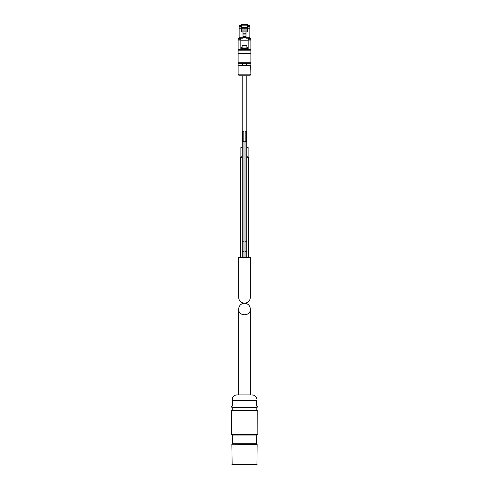 <?xml version="1.0" encoding="UTF-8"?>
<svg xmlns="http://www.w3.org/2000/svg" width="489" height="489" viewBox="0 0 489 489"><rect width="100%" height="100%" fill="white"/><g stroke="black" fill="none" stroke-linecap="round" stroke-linejoin="round"><path stroke-width="0.73" d="M238.632 309.091C238.345 316.634 250.655 316.634 250.368 309.091C250.013 305.533 248.057 303.577 244.5 303.223C240.943 303.577 238.987 305.533 238.632 309.091L238.632 394.935L250.368 394.935L250.368 309.091M231.658 407.154L257.342 407.154L231.798 407.294L231.658 406.035L232.575 406.035L232.575 398.559M257.342 407.154L257.342 406.035L256.425 406.035L256.425 400.442C256.425 396.286 256.425 396.286 256.425 400.442L232.575 400.442C232.575 396.286 232.575 396.286 232.575 400.442M232.575 397.398C233.693 395.809 235.221 394.99 237.165 394.935L250.368 394.935M251.835 394.935C253.779 394.99 255.307 395.815 256.425 397.398L256.425 398.559M232.287 434.666L232.599 443.884L256.401 443.884L256.713 434.666M232.599 434.941L256.401 434.941M231.859 444.299L232.141 464.55L256.951 464.507L257.141 444.299L231.896 444.201L257.141 444.299M232.599 443.884L231.896 444.201M257.104 444.201L256.401 443.884M257.342 434.483L231.658 434.483L257.159 434.666L257.202 410.546L231.658 410.687L257.342 410.687M231.658 434.483L231.658 410.687M232.165 407.294L232.299 410.412L231.798 410.546M232.165 410.546L256.835 410.546L256.835 407.294M239.145 38.118L239.145 37.751L243.009 37.751L243.009 38.209L240.832 38.209L240.832 48.937L248.167 48.937L248.167 48.57L246.884 48.57L248.167 48.57L248.167 38.209L245.991 38.209L245.991 37.757L249.855 37.751L249.855 38.118M246.884 48.57L246.884 45.728L242.116 45.728L242.116 48.57L240.832 48.57L242.116 48.57M243.009 36.651L243.009 31.968L241.7 31.889L247.3 31.889L245.991 31.968L245.991 37.757L243.009 37.757L243.009 36.651L245.991 36.651M249.855 37.751L249.855 25.599L247.3 25.599L249.855 25.599M247.3 26.467L249.855 26.467L247.3 26.467M245.026 257.293L243.974 257.293M250.368 257.361L238.632 257.361L238.632 297.349C238.987 300.912 240.943 302.868 244.5 303.223C248.057 302.868 250.013 300.912 250.368 297.349L250.368 257.361M242.275 157.311L240.509 157.311L242.275 157.391M242.275 257.361L242.275 250.943A0.85 0.85 0 0 0 243.125 251.792A0.85 0.85 0 0 0 243.974 250.943L243.974 257.361M245.026 257.361L245.026 250.943A0.85 0.85 0 0 0 245.875 251.792A0.85 0.85 0 0 0 246.725 250.943L246.725 257.361M242.275 250.943L242.275 241.774L243.974 241.774L243.974 250.943M245.026 250.943L245.026 241.774L246.725 241.774L246.725 250.943M243.809 131.712L242.434 131.712L242.434 141.162L243.809 141.162L243.809 131.712M243.944 141.486L242.067 141.718L244.176 141.718L243.809 141.162M244.176 141.718L242.067 141.718M243.974 141.798L243.974 241.774M246.566 131.712L245.191 131.712L245.191 141.162L246.566 141.162L246.566 131.712M246.701 141.486L244.824 141.718L246.933 141.718L246.566 141.162M246.933 141.718L244.824 141.718M246.725 141.798L246.725 241.774M242.251 147.305L240.875 147.305L240.875 156.755L242.251 156.755L242.251 147.305M242.385 157.079L242.251 156.755M248.125 156.755L246.749 156.755L246.749 147.305L248.125 147.305L248.125 156.755L248.491 157.311L246.725 157.311M248.284 157.391L248.284 257.361M246.725 157.079L248.491 157.311L246.725 157.391M250.875 74.163L250.692 65.245L238.125 65.428L238.125 74.163L239.188 75.764L249.812 75.764L250.875 74.163L238.125 74.163M246.291 65.153L250.875 65.153L250.875 63.319L246.291 63.319L246.291 65.153L238.125 65.153L238.125 63.319L246.291 63.319M243.009 38.118L238.125 38.118L238.125 49.627L250.875 49.627L238.125 49.627L238.125 63.246L250.875 63.246L250.875 38.118L245.991 38.118M239.145 25.599L241.7 25.599L239.145 25.599L239.145 26.058L241.7 26.058M239.145 37.751L239.145 27.934L241.7 27.934M247.3 27.934L249.855 27.934M239.145 27.934L239.145 26.467L241.7 26.467L239.145 26.467L239.145 26.058M241.7 31.889L241.7 28.228L247.3 28.228L247.3 24.45L241.7 24.45L241.7 25.183L247.3 25.183M241.7 25.183L241.7 28.228M247.3 31.889L247.3 28.228M241.7 30.917L247.3 30.917M241.7 29.908L247.3 29.908M242.116 48.02L246.884 48.02M232.599 443.749L256.401 443.749M232.599 435.082L256.401 435.082M232.049 464.507L256.951 464.507M231.896 464.361L257.104 464.361M231.859 464.263L257.141 464.263M232.299 410.412L256.701 410.412M232.299 407.429L256.701 407.429M246.884 47.653L248.167 47.653M243.009 33.79L245.991 33.79M240.832 40.776L248.167 40.776M243.009 37.531L245.991 37.531M243.009 36.272L245.991 36.272M243.009 34.083L245.991 34.083M247.3 26.058L249.855 26.058M247.3 26.834L249.855 26.834M242.275 157.079L240.509 157.311M250.875 65.428L238.125 65.428M242.709 63.319L242.709 65.153M238.125 38.386L240.832 38.386M248.167 38.386L250.875 38.386M238.125 62.788L250.875 62.788M238.125 53.753L250.875 53.753M238.125 53.515L250.875 53.515M238.125 50.202L250.875 50.202M238.125 40.067L240.832 40.067M248.167 40.067L250.875 40.067M238.125 39.743L240.832 39.743M248.167 39.743L250.875 39.743M239.145 28.209L241.7 28.209M247.3 28.209L249.855 28.209M239.145 26.834L241.7 26.834M241.7 27.433L247.3 27.433M240.832 48.753L248.167 48.753M240.832 47.653L242.116 47.653M242.208 75.764L242.208 141.578M242.208 141.798L242.208 147.305M246.792 75.764L246.792 141.578M246.792 141.798L246.792 147.305M242.299 141.486L242.434 141.162M242.275 141.798L242.275 241.774M245.056 141.486L245.191 141.162M245.026 141.798L245.026 241.774M240.716 157.391L240.716 257.361M240.875 156.755L240.875 147.305M246.615 157.079L246.749 156.755L246.615 157.079"/></g></svg>
